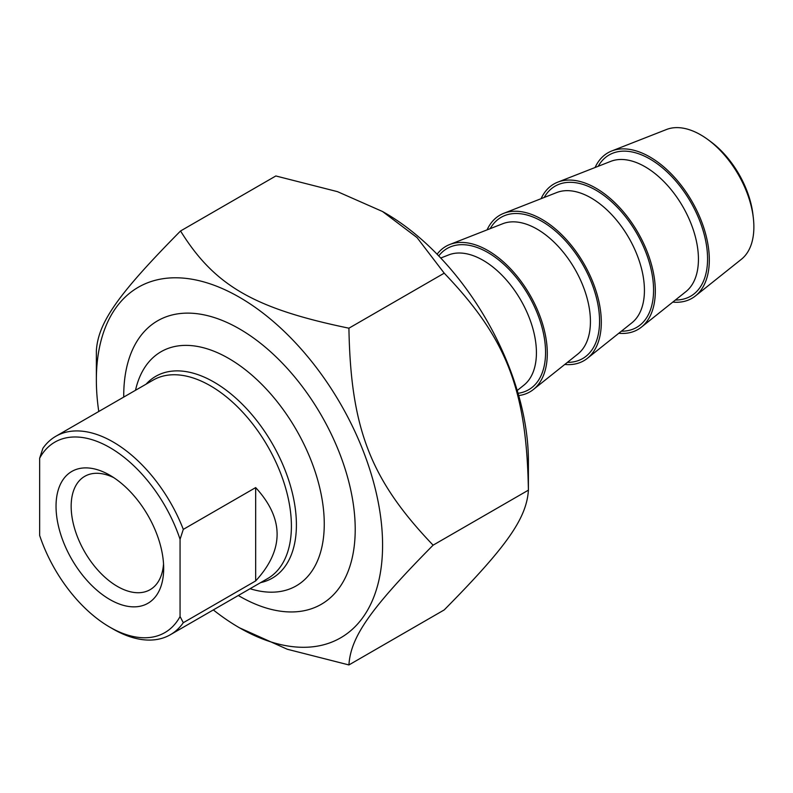 <?xml version="1.0" encoding="UTF-8"?>
<svg xmlns="http://www.w3.org/2000/svg" width="793" height="793" viewBox="0 0 793 793"><rect width="100%" height="100%" fill="white"/><g stroke="black" fill="none" stroke-linecap="round" stroke-linejoin="round"><path stroke-width="1.19" d="M213.327 609.926A202.393 116.858 -120 0 0 239.466 627.798A202.393 116.858 -120 0 0 382.583 545.168A202.393 116.858 -120 0 0 239.476 297.286A202.393 116.858 -120 0 0 96.359 379.916A202.393 116.858 -120 0 0 98.768 411.498M96.359 379.916L96.359 350.754C98.154 322.503 117.959 294.332 180.546 230.981C214.536 285.698 254.137 308.566 348.92 328.193C350.714 428.706 370.519 479.745 433.107 545.168C370.519 608.518 350.714 636.69 348.92 664.94L287.284 649.249L239.466 627.798M348.92 664.94L444.219 609.916C506.796 546.575 526.602 518.404 528.406 490.153C526.602 389.631 506.796 338.591 444.219 273.169L417.039 237.593L382.593 211.543L337.471 191.648L275.845 175.967L180.546 230.981M382.593 211.543L385.289 213.099A202.393 116.858 60 0 1 528.406 460.981L528.406 490.153L433.107 545.168M238.297 595.503A163.685 94.506 -120 0 0 239.476 596.187A163.685 94.506 -120 0 0 355.214 529.367A163.685 94.506 -120 0 0 239.476 328.897A163.685 94.506 -120 0 0 123.738 397.075M348.92 328.193L444.219 273.169M183.302 529.377A114.559 66.146 -120 0 0 113.102 441.969A114.559 66.146 -120 0 0 55.817 436.289A114.559 66.146 -120 0 0 42.891 448.303L39.65 458.215L39.65 535.463A109.979 63.499 60 0 0 109.86 627.174L113.102 629.047A114.559 66.146 -120 0 0 170.376 634.717A114.559 66.146 -120 0 0 183.302 622.703L180.061 616.538L180.061 539.29L183.302 529.377L255.673 487.596C284.251 518.701 284.251 549.817 255.673 580.922L255.673 487.596M255.673 580.922L183.302 622.703M39.65 458.215A109.979 63.499 60 0 1 109.86 447.579A109.979 63.499 60 0 1 180.061 539.29M163.536 563.833A65.422 37.777 60 0 1 150.135 589.665A65.422 37.777 60 0 1 99.71 572.14A65.422 37.777 60 0 1 71.162 506.301A65.422 37.777 60 0 1 84.702 476.355A65.422 37.777 60 0 1 113.786 477.654M180.061 616.538A109.979 63.499 60 0 1 109.86 627.174M56.035 506.301A76.118 43.942 -120 0 0 109.86 599.528A76.118 43.942 -120 0 0 163.675 568.452A76.118 43.942 -120 0 0 109.86 475.225A76.118 43.942 -120 0 0 56.035 506.301M135.504 390.285A135.187 78.051 60 0 1 228.671 358.406A135.187 78.051 60 0 1 323.653 511.188A135.187 78.051 60 0 1 250.073 588.713M753.35 218.045L752.963 214.695A70.052 40.443 -120 0 0 710.865 141.769L708.159 139.766A75.196 43.417 60 0 1 753.35 218.045A75.196 43.417 60 0 1 741.425 259.242L695.411 295.958A84.008 48.502 -120 0 0 691.922 201.323A84.008 48.502 -120 0 0 611.71 150.987A84.008 48.502 -120 0 0 595.087 167.501M611.71 150.987L666.516 129.497A75.196 43.417 60 0 1 700.705 134.86A75.196 43.417 60 0 1 708.159 139.766M672.791 302.093A84.008 48.502 -120 0 0 695.411 295.958M518.691 395.558A84.008 48.502 -120 0 0 533.392 389.492A84.008 48.502 -120 0 0 529.902 294.867A84.008 48.502 -120 0 0 449.7 244.531A84.008 48.502 -120 0 0 437.102 254.226M564.785 364.453A84.008 48.502 -120 0 0 587.395 358.317A84.008 48.502 -120 0 0 583.906 263.682A84.008 48.502 -120 0 0 503.704 213.347A84.008 48.502 -120 0 0 487.08 229.861M618.788 333.268A84.008 48.502 -120 0 0 641.408 327.132A84.008 48.502 -120 0 0 637.919 232.508A84.008 48.502 -120 0 0 557.707 182.172A84.008 48.502 -120 0 0 541.084 198.686M55.817 436.289L153.118 380.115A114.559 66.146 60 0 1 210.393 385.785A114.559 66.146 60 0 1 285.242 486.743A114.559 66.146 60 0 1 267.677 578.543L170.376 634.717M260.649 582.607A116.521 67.276 -120 0 0 292.706 494.485A116.521 67.276 -120 0 0 214.011 382.107A116.521 67.276 -120 0 0 146.081 384.179M440.749 258.032L448.729 254.9A75.474 43.575 60 0 1 520.793 300.131A75.474 43.575 60 0 1 523.925 385.14L517.224 390.493M518.047 393.278A81.54 47.074 -120 0 0 528.673 295.581A81.54 47.074 -120 0 0 438.747 255.931M449.7 244.531L502.742 223.725A75.474 43.575 60 0 1 574.796 268.946A75.474 43.575 60 0 1 577.928 353.965L533.392 389.492M567.391 362.371A81.54 47.074 -120 0 0 582.677 264.396A81.54 47.074 -120 0 0 490.183 228.652M503.704 213.347L556.745 192.54A75.474 43.575 60 0 1 628.799 237.771A75.474 43.575 60 0 1 631.932 322.781L587.395 358.317M621.395 331.196A81.54 47.074 -120 0 0 636.68 233.221A81.54 47.074 -120 0 0 544.186 197.467M557.707 182.172L610.749 161.366A75.474 43.575 60 0 1 682.803 206.586A75.474 43.575 60 0 1 685.945 291.606L641.408 327.132M675.398 300.012A81.54 47.074 -120 0 0 690.683 202.037A81.54 47.074 -120 0 0 598.19 166.292"/></g></svg>
